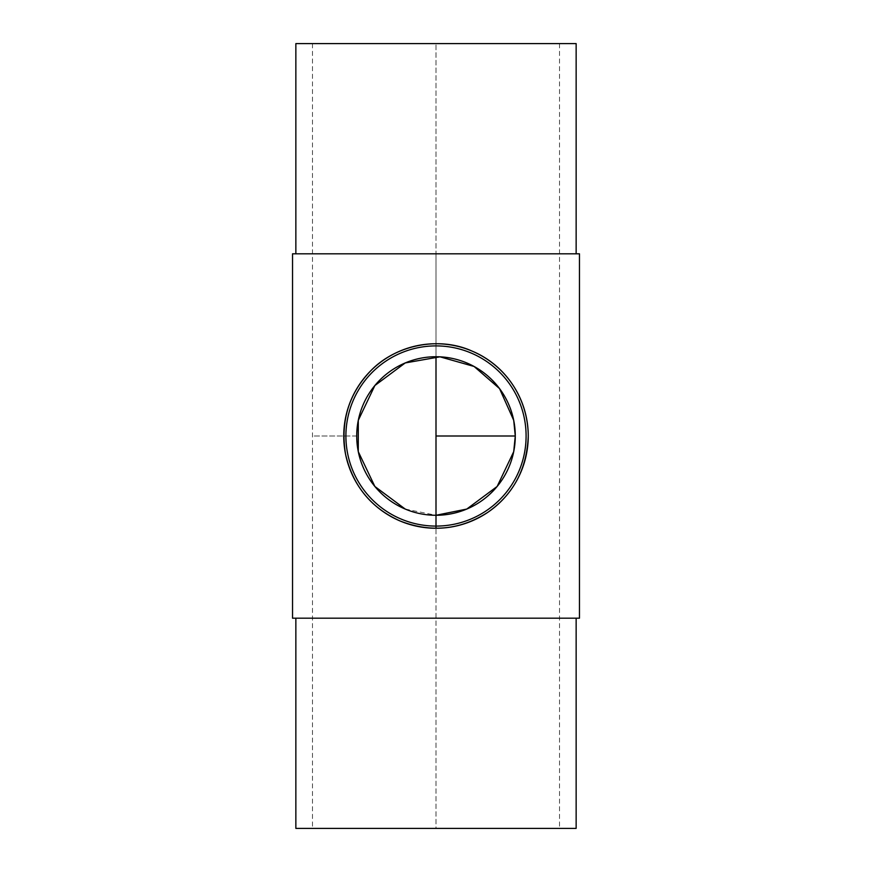 <?xml version="1.0" encoding="UTF-8"?>
<svg xmlns="http://www.w3.org/2000/svg" width="872" height="872" viewBox="0 0 872 872"><rect width="100%" height="100%" fill="white"/><g stroke="black" fill="none" stroke-linecap="round" stroke-linejoin="round"><path stroke-width="0.65" stroke-dasharray="4.36 3.27" d="M405.218 509.063L436 515.276L436 828.4L312.47 828.4L559.53 828.4L295.859 828.4M576.141 43.6L295.859 43.6M436 526.089A90.089 90.089 0 0 0 514.022 390.95A90.089 90.089 0 0 0 357.978 390.95A90.089 90.089 0 0 0 436 526.089M579.466 618.183L292.534 618.183M576.141 828.4L436 828.4L436 253.817L292.534 253.817M579.466 253.817L295.859 253.817L576.141 253.817L436 253.817L436 43.6L436 356.724M436 515.276L436 528.258M356.724 436C298.529 436 298.529 436 356.724 436M515.276 436A79.276 79.276 0 0 1 396.357 504.659A79.276 79.276 0 0 1 396.357 367.341A79.276 79.276 0 0 1 515.276 436L436 436M312.47 43.6L312.47 828.4M559.53 43.6L559.53 828.4"/><path stroke-width="1.31" d="M436 356.724L436 515.276A79.276 79.276 0 0 1 356.724 436A79.276 79.276 0 0 1 436 356.724A79.276 79.276 0 0 1 515.276 436A79.276 79.276 0 0 1 436 515.276L466.771 509.063L497.149 486.456L513.717 451.652L515.276 436L513.717 420.348L499.536 388.585L474.074 366.458L439.989 356.822L405.229 362.937L374.851 385.544L358.283 420.348L358.283 451.652L374.851 486.456L405.218 509.063M436 528.258A92.258 92.258 0 0 0 521.227 400.695A92.258 92.258 0 0 0 370.764 370.764A92.258 92.258 0 0 0 436 528.258L436 526.089A90.089 90.089 0 0 0 514.022 390.95A90.089 90.089 0 0 0 357.978 390.95A90.089 90.089 0 0 0 436 526.089L436 515.276M528.258 436C526.895 469.016 513.412 494.457 487.797 512.344C460.176 530.013 430.975 532.912 400.183 521.02C371.069 508.06 352.866 485.791 345.563 454.225C340.298 421.514 348.702 393.697 370.764 370.764C394.951 345.519 438.06 335.764 471.817 350.98C505.629 364.997 527.996 398.33 528.258 436M295.859 618.183L295.859 828.4L576.141 828.4L576.141 618.183M292.534 618.183L579.466 618.183L579.466 253.817L292.534 253.817L292.534 618.183M295.859 253.817L295.859 43.6L576.141 43.6L576.141 253.817M436 436L515.276 436"/></g></svg>
